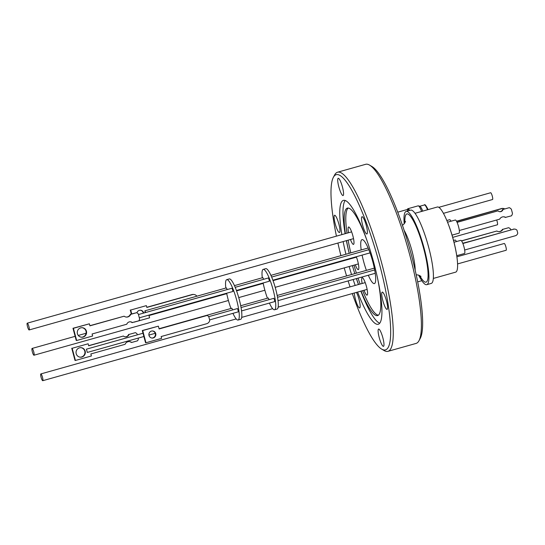 <?xml version="1.0" encoding="UTF-8"?>
<svg xmlns="http://www.w3.org/2000/svg" width="545" height="545" viewBox="0 0 545 545"><rect width="100%" height="100%" fill="white"/><g stroke="black" fill="none" stroke-linecap="round" stroke-linejoin="round"><path stroke-width="0.82" d="M426.783 284.674L431.252 283.414A38.061 7.323 -105.7 0 0 428.322 245.986A38.061 7.323 -105.7 0 0 411.114 210.084A38.061 7.323 -105.7 0 0 410.63 210.138L406.154 211.399A38.061 7.323 74.3 0 1 406.638 211.344A38.061 7.323 74.3 0 1 423.846 247.246A38.061 7.323 74.3 0 1 426.783 284.674A38.061 7.323 74.3 0 1 426.299 284.722A38.061 7.323 74.3 0 1 418.662 275.123M433.336 278.434L455.675 272.146A33.831 6.513 -105.7 0 0 453.358 239.943A33.831 6.513 -105.7 0 0 437.342 207.011L415.004 213.299M456.656 255.203A32.38 6.227 -105.7 0 0 447.016 220.95M451.001 221.229A6.833 1.315 -105.7 0 0 449.727 219.696A6.833 1.315 -105.7 0 0 449.639 219.71A6.833 1.315 -105.7 0 0 449.564 219.744M464.388 253.527A6.833 1.315 -105.7 0 0 464.476 253.514A6.833 1.315 -105.7 0 0 463.952 246.796A6.833 1.315 -105.7 0 0 460.859 240.352A6.833 1.315 -105.7 0 0 460.77 240.359A6.833 1.315 -105.7 0 0 460.695 240.393M456.444 241.578A6.833 1.315 -105.7 0 0 455.17 240.045A6.833 1.315 -105.7 0 0 455.082 240.059A6.833 1.315 -105.7 0 0 455.007 240.093M458.945 233.178A6.833 1.315 -105.7 0 0 459.026 233.165A6.833 1.315 -105.7 0 0 458.502 226.447A6.833 1.315 -105.7 0 0 455.409 220.003A6.833 1.315 -105.7 0 0 455.327 220.01A6.833 1.315 -105.7 0 0 455.245 220.044M457.085 222.367L498.001 210.847A3.134 3.066 93 0 0 503.069 209.423L509.275 207.679A5.334 5.225 -87 0 1 511.367 209.26L512.47 213.374A5.334 5.225 -87 0 1 511.462 215.827L505.338 217.414A4.401 4.312 93 0 0 503.526 216.794M499.745 211.685A3.134 3.066 93 0 0 502.66 209.403M138.171 338.118L138.389 338.935A5.498 5.382 -84.7 0 1 137.565 340.802L131.686 342.458A4.394 4.299 95.3 0 0 125.091 344.317L90.858 353.95L91.397 355.974L75.414 360.47L72.172 348.275L88.147 343.779L88.685 345.796L123.381 336.033A3.658 3.583 95.3 0 0 129.049 334.439L135.398 332.654A5.498 5.382 -84.7 0 1 137.027 333.826L137.299 334.848M125.139 336.83A3.658 3.583 95.3 0 0 128.634 334.398M79.475 347.839A4.762 4.66 95.3 0 0 80.258 357.173A4.762 4.66 95.3 0 0 85.333 352.002A4.762 4.66 95.3 0 0 79.475 347.839M80.047 357.145A4.762 4.66 95.3 0 0 84.931 352.07A4.762 4.66 95.3 0 0 80.926 347.676M130.235 321.782A3.658 3.583 -85.6 0 1 132.04 322.592L138.798 320.835A5.498 5.382 -85.6 0 0 139.622 318.975L138.26 313.859A5.498 5.382 -85.6 0 0 136.625 312.687L130.745 314.342A4.394 4.306 -85.6 0 1 124.144 316.195L89.918 325.835L89.373 323.812L73.398 328.308L76.654 340.502L92.63 336.006L92.091 333.983L126.787 324.221A3.658 3.583 -85.6 0 1 132.455 322.62M82.084 327.709A4.762 4.66 -85.6 0 1 82.738 337.021A4.762 4.66 -85.6 0 1 81.348 337.192M83.147 337.055A4.762 4.66 -85.6 0 1 77.281 332.927A4.762 4.66 -85.6 0 1 82.295 327.715A4.762 4.66 -85.6 0 1 83.147 337.055M152.423 330.965A3.549 3.474 -85.6 0 1 152.845 337.907A3.549 3.474 -85.6 0 1 151.871 338.036M153.274 337.941A3.549 3.474 -85.6 0 1 148.901 334.855A3.549 3.474 -85.6 0 1 152.634 330.972A3.549 3.474 -85.6 0 1 153.274 337.941M143.689 313.068A3.549 3.474 95.3 0 0 136.931 312.844M86.43 349.168L87.323 352.431L86.41 349.175L143.015 333.24M232.647 309.914L231.863 308.232L159.058 328.724M139.316 317.817L232.994 291.446L232.081 288.189L138.444 314.547M209.627 319.908L238.444 311.795L237.525 308.538L208.735 316.645M145.133 312.66L144.875 310.834L145.685 312.51M227.204 289.565L226.413 287.883L144.875 310.834M225.828 288.046A20.976 4.033 74.3 0 1 226.734 279.653L229.288 278.931A20.976 4.033 74.3 0 1 239.221 299.348A20.976 4.033 74.3 0 1 240.652 319.316L238.097 320.031A20.976 4.033 74.3 0 1 232.947 313.341M226.734 279.653A20.976 4.033 74.3 0 1 236.659 300.07A20.976 4.033 74.3 0 1 238.097 320.031M230.964 308.484A20.976 4.033 74.3 0 1 228.164 299.614A20.976 4.033 74.3 0 1 226.672 293.224M269.114 299.648L268.283 297.986M269.441 281.186L268.522 277.936M274.884 301.535L273.972 298.285M263.664 279.299L262.84 277.63M262.288 277.786A20.976 4.033 74.3 0 1 263.194 269.387L265.749 268.665A20.976 4.033 74.3 0 1 275.681 289.082A20.976 4.033 74.3 0 1 277.119 309.049L274.564 309.771A20.976 4.033 74.3 0 1 269.407 303.081M263.194 269.387A20.976 4.033 74.3 0 1 273.127 289.804A20.976 4.033 74.3 0 1 274.564 309.771M267.425 298.217A20.976 4.033 74.3 0 1 264.632 289.354A20.976 4.033 74.3 0 1 263.133 282.964M368.311 275.239A22.836 4.394 -105.7 0 0 374.401 283.598A22.836 4.394 -105.7 0 0 372.834 261.866A22.836 4.394 -105.7 0 0 362.023 239.637A22.836 4.394 -105.7 0 0 361.192 249.944M362.098 255.108A22.836 4.394 -105.7 0 0 363.59 261.375A22.836 4.394 -105.7 0 0 366.39 270.361M40.657 374.885A3.515 0.674 -105.7 0 0 41.529 378.673A3.515 0.674 -105.7 0 0 42.755 380.696A3.515 0.674 -105.7 0 0 42.946 379.736A3.515 0.674 -105.7 0 0 42.074 375.941A3.515 0.674 -105.7 0 0 40.848 373.925A3.515 0.674 -105.7 0 0 40.657 374.885M32.135 348.439A3.515 0.674 -105.7 0 0 32.087 348.446A3.515 0.674 -105.7 0 0 32.359 351.906A3.515 0.674 -105.7 0 0 33.954 355.224A3.515 0.674 -105.7 0 0 33.994 355.217A3.515 0.674 -105.7 0 0 33.722 351.763A3.515 0.674 -105.7 0 0 32.135 348.439M28.068 324.193A3.515 0.674 -105.7 0 0 27.25 323.178A3.515 0.674 -105.7 0 0 27.216 325.338A3.515 0.674 -105.7 0 0 28.34 328.935A3.515 0.674 -105.7 0 0 29.157 329.95A3.515 0.674 -105.7 0 0 29.192 327.797A3.515 0.674 -105.7 0 0 28.068 324.193M409.37 210.493A9.81 1.887 -105.7 0 0 408.076 209.45L407.047 209.736M408.089 210.854A9.81 1.887 -105.7 0 0 407.571 210.193A9.81 1.887 -105.7 0 0 407.51 210.132M408.055 210.861A9.98 1.921 -105.7 0 0 407.449 210.063A9.98 1.921 -105.7 0 0 406.659 209.668L397.727 212.182M443.426 213.347L492.544 199.518A3.515 0.674 -105.7 0 0 492.578 197.365A3.515 0.674 -105.7 0 0 491.454 193.761A3.515 0.674 -105.7 0 0 490.636 192.746L438.807 207.332M421.612 211.44A10.553 2.03 -105.7 0 0 420.849 209.559A10.553 2.03 -105.7 0 0 418.342 205.853L419.814 206.248A9.776 1.88 74.3 0 1 422.137 209.675A9.776 1.88 74.3 0 1 422.729 211.126M418.342 205.853A10.553 2.03 -105.7 0 0 418.104 205.853L407.878 208.728A10.553 2.03 74.3 0 1 409.615 210.424M407.353 209.648A10.553 2.03 74.3 0 1 407.878 208.728M338.82 186.819A8.965 1.724 -105.7 0 0 343.064 195.546A8.965 1.724 -105.7 0 0 342.451 187.017A8.965 1.724 -105.7 0 0 338.207 178.29A8.965 1.724 -105.7 0 0 338.82 186.819M362.643 225.249A8.965 1.724 -105.7 0 0 366.887 233.975A8.965 1.724 -105.7 0 0 366.274 225.446A8.965 1.724 -105.7 0 0 362.03 216.719A8.965 1.724 -105.7 0 0 362.643 225.249M382.842 300.649A8.965 1.724 -105.7 0 0 387.086 309.376A8.965 1.724 -105.7 0 0 386.473 300.84A8.965 1.724 -105.7 0 0 382.229 292.113A8.965 1.724 -105.7 0 0 382.842 300.649M379.231 337.621A8.965 1.724 -105.7 0 0 383.476 346.347A8.965 1.724 -105.7 0 0 382.863 337.811A8.965 1.724 -105.7 0 0 378.611 329.085A8.965 1.724 -105.7 0 0 379.231 337.621M354.298 293.006A8.965 1.724 -105.7 0 0 355.408 299.191A8.965 1.724 -105.7 0 0 359.652 307.918A8.965 1.724 -105.7 0 0 359.039 299.382A8.965 1.724 -105.7 0 0 356.444 292.399M335.209 223.791A8.965 1.724 -105.7 0 0 339.453 232.517A8.965 1.724 -105.7 0 0 338.84 223.981A8.965 1.724 -105.7 0 0 334.596 215.261A8.965 1.724 -105.7 0 0 335.209 223.791M352.397 265.599A55.822 10.743 -105.7 0 0 354.597 272.936A55.822 10.743 -105.7 0 0 354.815 273.624M356.437 278.584A55.822 10.743 -105.7 0 0 358.521 284.504M361.056 291.105A55.822 10.743 -105.7 0 0 377.631 315.582A55.822 10.743 -105.7 0 0 377.304 277.071M353.998 265.149A55.822 10.743 -105.7 0 0 356.41 273.174M358.031 278.134A55.822 10.743 -105.7 0 0 360.116 284.054M362.657 290.655A55.822 10.743 -105.7 0 0 378.38 315.201M367.194 241.142A55.822 10.743 -105.7 0 0 347.376 208.115A55.822 10.743 -105.7 0 0 345.387 233.628M346.525 240.618A55.822 10.743 -105.7 0 0 349.195 253.323M350.449 258.385A55.822 10.743 -105.7 0 0 350.558 258.807M345.196 200.499A64.351 12.385 -105.7 0 0 345.121 233.703M346.388 240.658A64.351 12.385 -105.7 0 0 349.181 253.323M349.161 266.512A64.351 12.385 -105.7 0 0 351.552 274.544M353.146 279.51A64.351 12.385 -105.7 0 0 355.177 285.444M357.615 292.072A64.351 12.385 -105.7 0 0 378.278 324.255A64.351 12.385 -105.7 0 0 373.87 263.01A64.351 12.385 -105.7 0 0 343.404 200.376A64.351 12.385 -105.7 0 0 341.865 234.623M356.403 278.59A64.351 12.385 -105.7 0 0 358.433 284.531M360.872 291.153A64.351 12.385 -105.7 0 0 379.742 323.219M352.308 293.564A91.008 17.515 -105.7 0 0 381.718 349.147A91.008 17.515 -105.7 0 0 379.272 263.296A91.008 17.515 -105.7 0 0 333.356 177.343A91.008 17.515 -105.7 0 0 336.428 236.148M337.914 243.043A91.008 17.515 -105.7 0 0 340.925 255.646M342.24 260.694A91.008 17.515 -105.7 0 0 342.355 261.116M381.718 349.147L384.096 350.544A93.038 17.903 -105.7 0 0 387.965 351.334A93.038 17.903 -105.7 0 0 381.595 262.779A93.038 17.903 -105.7 0 0 337.553 172.22A93.038 17.903 -105.7 0 0 334.657 174.911L333.356 177.343M387.965 351.334L416.087 343.418A93.038 17.903 -105.7 0 0 418.976 340.727A93.038 17.903 -105.7 0 0 409.724 254.862A93.038 17.903 -105.7 0 0 369.544 165.094A93.038 17.903 -105.7 0 0 365.675 164.304L337.553 172.22M418.976 340.727L420.284 338.295A91.008 17.515 -105.7 0 0 411.23 254.304A91.008 17.515 -105.7 0 0 371.922 166.491L369.544 165.094M350.455 239.514A9.033 1.737 -105.7 0 0 353.487 244.392A9.033 1.737 -105.7 0 0 352.867 235.794A9.033 1.737 -105.7 0 0 348.596 226.999A9.033 1.737 -105.7 0 0 348.548 232.742M355.292 264.781A9.033 1.737 -105.7 0 0 358.324 269.659A9.033 1.737 -105.7 0 0 357.711 261.062A9.033 1.737 -105.7 0 0 356.314 256.736M364.046 290.26A9.033 1.737 -105.7 0 0 367.085 295.131A9.033 1.737 -105.7 0 0 366.465 286.534A9.033 1.737 -105.7 0 0 362.187 277.746A9.033 1.737 -105.7 0 0 362.146 283.489M457.582 263.93L506.142 250.264A3.515 0.674 -105.7 0 0 506.332 249.303A3.515 0.674 -105.7 0 0 505.46 245.509A3.515 0.674 -105.7 0 0 504.234 243.492L456.901 256.811M497.34 224.792A3.515 0.674 -105.7 0 0 497.381 224.785A3.515 0.674 -105.7 0 0 496.686 219.989M353.303 257.581A9.033 1.737 -105.7 0 0 353.385 258.01M348.221 208.054A55.822 10.743 -105.7 0 0 346.988 233.178M348.126 240.168A55.822 10.743 -105.7 0 0 350.796 252.873M352.043 257.935A55.822 10.743 -105.7 0 0 352.152 258.357M344.222 267.902A91.008 17.515 -105.7 0 0 346.579 275.94M348.119 280.927A91.008 17.515 -105.7 0 0 350.047 286.888M343.132 241.578A64.351 12.385 -105.7 0 0 345.925 254.243M347.199 259.304A64.351 12.385 -105.7 0 0 347.308 259.72M131.727 313.913L130.698 310.037L146.353 305.629L146.837 307.441L192.371 294.627A4.346 4.251 -84.7 0 1 196.691 295.949L196.765 296.228M148.88 315.119L149.602 317.824L133.934 322.204M158.377 326.162L142.293 330.536L145.542 342.73L145.971 342.764L161.633 338.356L161.15 336.544L206.678 323.723A4.346 4.251 -85.6 0 0 209.743 320.324L208.769 316.672A4.346 4.251 -85.6 0 0 207.059 315.473L159.126 328.962L158.377 326.162L142.715 330.57L145.971 342.764M207.059 315.473L159.086 328.819M89.373 323.812L72.982 328.274L76.239 340.468L76.654 340.502M124.144 316.195L89.877 325.692M136.625 312.687L130.33 314.308A4.394 4.306 -85.6 0 1 126.215 317.061M129.049 334.439L135.398 332.654M143.287 313.184A3.549 3.474 95.3 0 0 140.392 310.234M193.884 294.484L193.455 294.443A4.346 4.251 95.3 0 0 191.942 294.586L192.371 294.627M146.796 307.291L191.942 294.586M146.353 305.629L130.698 310.037M131.338 314.022L130.269 309.996M142.293 330.536L142.715 330.57M72.982 328.274L73.398 328.308M130.33 314.308L130.745 314.342M123.381 336.033L88.651 345.653M88.147 343.779L72.172 348.275M75.414 360.47L75.006 360.429L71.756 348.235M131.686 342.458L131.27 342.417A4.394 4.299 95.3 0 0 129.267 341.565M457.03 222.244L498.001 210.847M503.069 209.423L509.275 207.679M505.746 217.435A4.401 4.312 93 0 0 499.69 219.145L459.333 230.501M510.863 229.847L510.713 229.282A5.334 5.225 93 0 0 508.628 227.701L502.912 229.309A4.401 4.312 -87 0 1 496.856 231.012L461.574 240.945M502.912 229.309L508.628 227.701M461.486 240.835L496.856 231.012M502.504 229.288A4.401 4.312 -87 0 1 498.668 231.639M470.069 241.333L462.753 243.24M462.807 243.377L513.622 229.213A3.386 3.311 -87 0 1 516.987 230.242L517.75 233.09A3.386 3.311 -87 0 1 515.366 235.74L464.66 250.012M514.671 229.098L514.248 229.077A3.386 3.311 93 0 0 513.192 229.193M462.862 243.506L513.622 229.213M504.581 208.858A3.386 3.311 93 0 0 503.124 208.422L502.694 208.401A3.386 3.311 93 0 0 501.645 208.517L456.519 221.222M503.124 208.422A3.386 3.311 93 0 0 502.068 208.544L456.587 221.345M404.213 223.777A38.061 7.323 74.3 0 1 406.154 211.399M415.174 270.15A25.274 4.864 -105.7 0 0 412 251.007A25.274 4.864 -105.7 0 0 404.104 230.303M404.887 222.871A35.425 6.812 74.3 0 1 410.923 216.856A35.425 6.812 74.3 0 1 423.642 248.418A35.425 6.812 74.3 0 1 427.88 278.59A35.425 6.812 74.3 0 1 419.711 275.545M365.184 282.508A7.208 1.39 -105.7 0 0 365.205 282.623L278.168 307.121M427.512 209.777A9.708 1.867 -105.7 0 0 426.926 208.367A9.708 1.867 -105.7 0 0 424.405 204.954C424.725 204 425.774 205.179 427.553 208.51L428.023 209.634M427.573 208.599A9.033 1.737 74.3 0 1 428.009 209.641M42.755 380.696L367.132 289.395A7.208 1.39 -105.7 0 0 367.153 289.504M501.645 208.517L502.068 208.544M402.442 225.317L404.138 223.866L405.541 221.468M464.476 253.514L456.73 255.694M459.026 233.165L452.05 235.133M87.323 352.431L143.887 336.51M148.928 335.086L155.223 333.315M236.421 290.485L269.462 281.186M241.558 310.916L274.905 301.535M272.882 280.219L370.035 252.873M278.025 300.656L375.232 273.29M32.087 348.446L75.135 336.333M78.282 335.447L86.103 333.24M148.996 315.541L226.754 293.653M236.571 290.887L263.221 283.386M273.031 280.627L356.464 257.145M27.25 323.178L351.627 231.87M419.82 206.248L424.405 204.954M421.837 280.702L417.695 281.874M452.697 237.368L497.381 224.785M354.597 272.936L354.809 273.624M29.157 329.95L353.535 238.649M33.994 355.217L228.409 300.499M238.73 297.59L264.87 290.233M275.198 287.331L358.372 263.916M40.848 373.925L236.196 318.934M241.708 317.388L272.663 308.674M270.906 275.361L368.113 247.995M277.514 297.284L374.681 269.932M277.18 295.472L374.326 268.133M271.642 277.051L368.822 249.699M234.439 285.621L262.853 277.623M241.053 307.543L273.992 298.279M235.181 287.317L268.542 277.923M240.713 305.738L268.303 297.972M455.327 220.01L447.534 222.203M455.082 240.059L453.556 240.488M460.77 240.359L454.012 242.259M449.639 219.71L446.825 220.5M416.203 274.734L418.553 275.089L421.006 276.404"/></g></svg>
